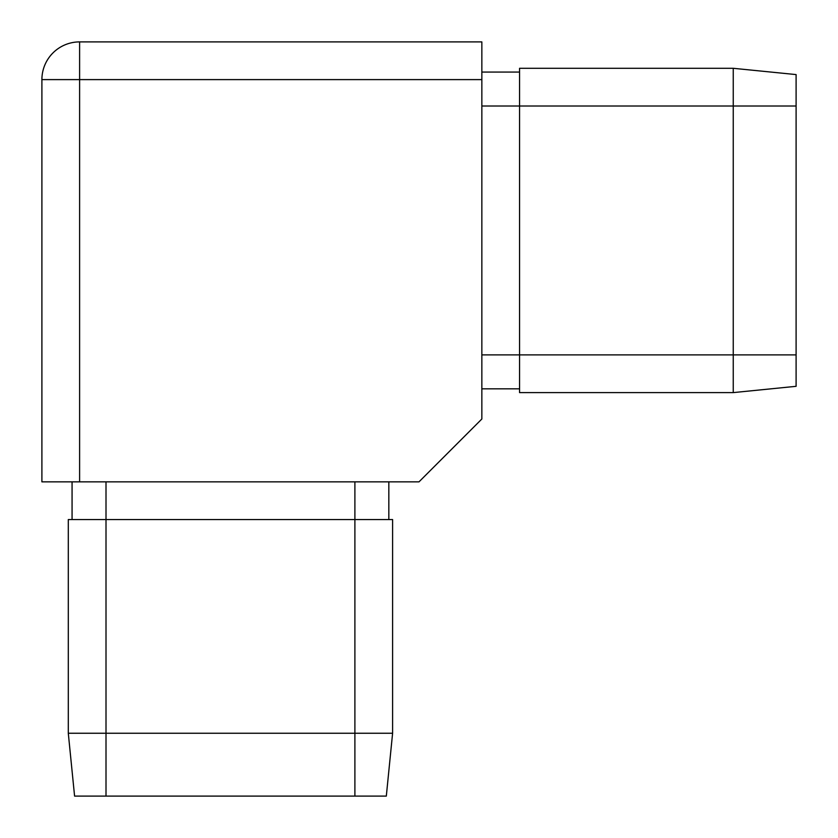 <?xml version="1.0" encoding="UTF-8"?>
<svg xmlns="http://www.w3.org/2000/svg" width="838" height="838" viewBox="0 0 838 838"><rect width="100%" height="100%" fill="white"/><g stroke="black" fill="none" stroke-linecap="round" stroke-linejoin="round"><path stroke-width="1.26" d="M733.25 392.603L796.1 386.318L796.1 74.582L733.25 68.297L519.56 68.297L519.56 392.603L733.25 392.603L733.25 106.007L481.85 106.007M733.25 68.297L733.25 106.007L796.1 106.007M481.85 79.61L481.85 419L419 481.85L41.9 481.85L41.9 79.61A37.71 37.71 0 0 1 79.61 41.9L481.85 41.9L481.85 79.61L79.61 79.61L79.61 481.85M74.582 796.1L68.297 733.25L74.582 796.1L386.318 796.1L392.603 733.25L392.603 519.56L106.007 519.56L106.007 481.85M354.893 796.1L354.893 733.25L392.603 733.25M106.007 796.1L106.007 519.56L68.297 519.56L68.297 733.25L354.893 733.25L354.893 481.85M72.068 519.56L72.068 481.85M388.832 519.56L388.832 481.85M519.56 72.068L481.85 72.068M519.56 388.832L481.85 388.832M796.1 354.893L481.85 354.893M41.9 79.61L79.61 79.61L79.61 41.9"/></g></svg>
